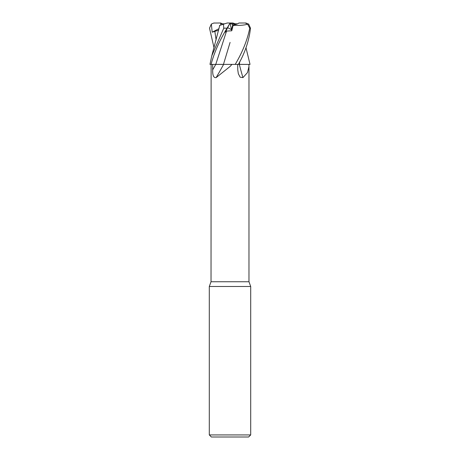 <?xml version="1.0" encoding="UTF-8"?>
<svg xmlns="http://www.w3.org/2000/svg" width="460" height="460" viewBox="0 0 460 460"><rect width="100%" height="100%" fill="white"/><g stroke="black" fill="none" stroke-linecap="round" stroke-linejoin="round"><path stroke-width="0.69" d="M217.678 64.377L235.175 64.4L231.961 64.4L230 66.533L216.131 77.608C213.676 78.027 212.526 75.446 212.687 69.868L212.646 64.4M238.401 64.371L250.027 64.4L248.871 64.4L248.975 66.533L247.497 72.576L242.949 77.608L240.154 77.199L238.343 73.778L237.768 69.868L237.67 64.4M239.746 61.772L239.298 64.4L248.871 64.4M211.128 64.4L211.025 281.75L248.975 281.75L250.7 286.488L250.7 434.93L209.3 434.93L211.37 437L248.63 437L250.7 434.93M211.025 281.75L209.3 286.488L250.7 286.488M237.613 23.828L232.72 24.978L231.524 29.727L227.665 27.652L231.529 29.733L231.765 30.785L233.111 25.432L231.736 23.828L237.613 23.828M227.183 23L223.451 24.213L223.773 28.175L211.79 55.809L209.967 64.4L223.6 64.4A303.732 200.928 -72.7 0 1 216.131 77.608M229.609 23.828L230.19 23.828L231.524 29.727L232.72 24.978C235.767 24.644 237.82 23.989 238.878 23L245.266 23L247.681 24.213L249.74 28.175C247.382 39.997 242.541 52.072 235.209 64.4L231.961 64.4M239.332 64.4A303.732 217.413 -71.3 0 0 242.949 77.608M235.209 64.4L239.298 64.4M239.775 61.715L239.315 64.4M222.341 64.371L216.361 64.383M222.387 23.828L220.685 23L220.742 25.093L220.696 23.828L224.635 23.828M230.19 23.828L231.736 23.828M230.086 42.418L223.462 64.371M227.211 23L230.029 23L225.365 32.177L226.55 31.09L231.765 30.785M211.071 64.4C214.222 52.578 219.546 40.503 227.05 28.175L229.494 24.064M219.966 25.346L223.635 24.15M214.021 47.719L209.513 28.175L211.341 24.064L212.186 32.177L218.638 30.228M219.477 25.501L219.978 25.34M219.661 25.84L219.69 25.432M245.979 47.719L250.033 64.4L239.091 64.371M238.383 64.4C245.071 52.578 249.107 40.503 250.487 28.175L248.659 24.064L245.278 23M232.547 25.501L235.302 25.34M235.273 25.346C240.08 25.57 244.283 25.173 247.888 24.15M230.006 23.04L230.402 23.828L230 23.052M235.365 23.828L232.817 23L230 23M212.186 32.177L219.012 28.664M211.341 24.064L213.727 23.052L220.685 23M214.475 23L213.727 23.052M215.751 64.4A301.846 199.68 -72.7 0 1 212.687 69.868M226.55 31.09L215.763 64.4M223.773 28.175L227.05 28.175M214.803 31.09L216.131 40.095M249.74 28.175L250.487 28.175M248.975 66.533L248.975 281.75M209.3 286.488L209.3 434.93M219.753 25.415L211.79 55.809M246.272 23.052L245.525 23"/></g></svg>
